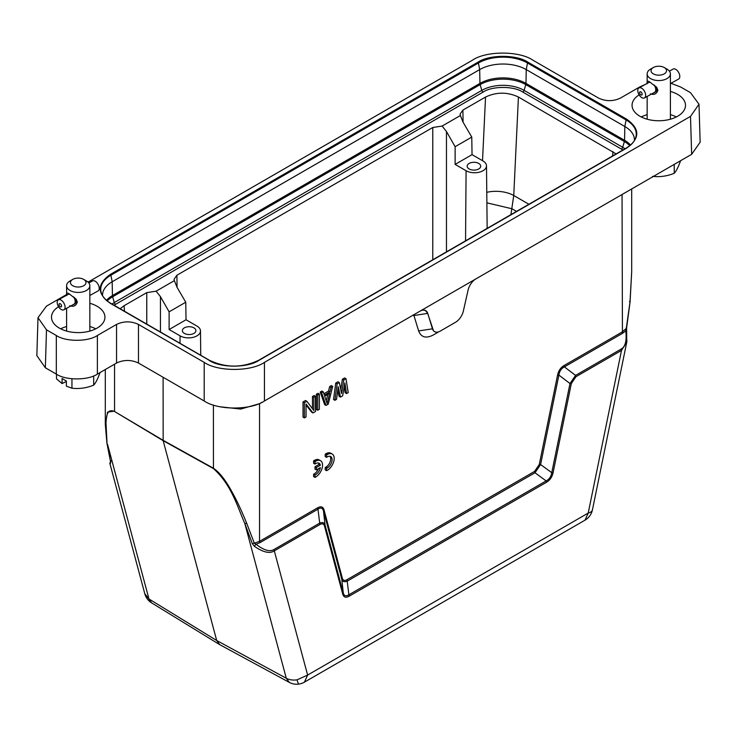 <?xml version="1.0" encoding="UTF-8"?>
<svg xmlns="http://www.w3.org/2000/svg" width="737" height="737" viewBox="0 0 737 737"><rect width="100%" height="100%" fill="white"/><g stroke="black" fill="none" stroke-linecap="round" stroke-linejoin="round"><path stroke-width="1.11" d="M437.714 332.433L433.218 335.031C425.986 338.716 421.122 337.343 418.634 330.922L413.927 315.537L412.775 315.215M626.257 327.643L625.777 330.83L622.433 333.382L564.395 366.888C561.308 368.436 559.475 371.172 558.895 375.087L540.589 464.55L534.979 472.758L347.422 581.042C344.465 582.331 342.594 581.751 341.811 579.31L323.497 510.99C322.631 507.904 320.788 507.296 317.969 509.166L317.583 507.848C320.936 505.978 323.092 506.669 324.031 509.921L342.346 578.25C343.018 580.553 344.575 581.032 347.016 579.697L534.574 471.404L539.254 464.568L557.559 375.105C558.499 370.757 560.645 367.588 564.008 365.57L622.046 332.065L626.293 328.435L629.988 302.096L631.692 271.723L631.692 188.948M340.724 389.449L342.401 379.205L344.621 377.924L345.994 378.717L348.214 392.618L346.547 393.576L344.879 382.908L342.668 395.815L340.448 397.096L338.228 386.75L336.56 399.343L334.902 400.302L337.122 383.839L339.333 382.558L341.553 393.549L343.774 379.997L342.401 379.205M346.547 393.576L345.174 392.784L344.234 386.713M340.448 397.096L339.075 396.303L337.767 390.214M334.902 400.302L333.529 399.509L335.75 383.047L337.97 381.766L339.333 382.558M324.658 404.631L320.217 392.02L321.885 391.052L323.257 391.844L324.363 395.078L329.909 391.881L331.014 387.367L332.682 386.4L328.241 404.143L326.03 405.424L324.658 404.631M323.912 393.761L328.536 391.089L329.651 386.575L331.309 385.617L332.682 386.4M317.702 410.223L316.339 409.44L316.339 394.258L317.997 393.3L319.37 394.092L319.37 409.265L317.702 410.223L317.702 395.05L316.339 394.258M312.451 408.703L312.451 396.497L314.119 395.539L315.491 396.331L315.491 411.504L312.995 412.95L306.058 404.033L306.058 416.949L304.399 417.916L304.399 402.734L306.887 401.297L313.824 410.527L313.824 397.289L312.451 396.497M312.995 412.95L311.622 412.158L306.058 405M304.399 417.916L303.027 417.124L303.027 401.941L305.523 400.504L306.887 401.297M318.458 468.714A6.762 3.906 -60 0 1 313.603 474.186L313.603 476.599L314.975 477.392A9.682 5.592 120 0 0 321.894 468.953A9.682 5.592 120 0 0 320.558 460.717A9.682 5.592 120 0 0 316.136 460.966L314.763 460.174L313.603 460.883L313.603 463.269L314.975 464.061A6.762 3.906 -60 0 1 319.075 463.241A6.762 3.906 -60 0 1 320.365 465.222L319.001 464.43L315.012 466.733L315.012 469.119L316.385 469.911L320.365 467.617A6.762 3.906 -60 0 1 314.975 474.978L313.603 474.186M318.329 462.965A6.762 3.906 -60 0 1 319.001 464.43M320.558 460.717L319.195 459.925A9.682 5.592 120 0 0 314.763 460.174M326.38 453.485L325.22 454.195L325.22 456.581L326.583 457.364A6.762 3.906 -60 0 1 330.692 456.553A6.762 3.906 -60 0 1 331.77 461.841A6.762 3.906 -60 0 1 327.514 467.811L326.15 467.018L325.22 467.498L325.22 469.911L326.583 470.694A9.682 5.592 120 0 0 333.511 462.265A9.682 5.592 120 0 0 332.175 454.02A9.682 5.592 120 0 0 327.753 454.278L326.38 453.485A9.682 5.592 120 0 1 330.802 453.237L332.175 454.02M329.936 456.277A6.762 3.906 -60 0 1 330.194 461.675A6.762 3.906 -60 0 1 326.15 467.018M83.696 279.397A7.748 4.468 180 0 1 83.576 285.79A7.748 4.468 180 0 1 72.677 285.689A7.748 4.468 180 0 1 72.742 279.397A7.748 4.468 180 0 1 72.862 279.323A7.748 4.468 180 0 1 83.696 279.397L86.432 280.981A11.617 6.707 180 0 1 86.616 281.083A11.617 6.707 180 0 1 89.84 285.726A11.617 6.707 180 0 1 86.247 290.571A11.617 6.707 180 0 1 69.822 290.36A11.617 6.707 180 0 1 66.597 285.726A11.617 6.707 180 0 1 70.006 280.981A11.617 6.707 180 0 1 70.19 280.871M66.606 295.592C66.173 292.736 67.242 292.313 69.822 294.312L76.243 299.397L77.321 302.05C76.058 305.837 73.562 307.053 69.822 305.698M76.593 300.484L76.593 301.433L75.146 302.078A5.712 3.224 -118.9 0 0 75.146 301.129L76.519 300.364L75.285 301.212A5.905 3.335 61.1 0 1 75.285 302.161M76.381 299.858L76.519 300.364M75.939 299.019L76.436 299.922L75.082 300.576A5.712 3.224 -118.9 0 0 74.833 299.526L75.874 298.955M73.341 304.445L73.654 304.574A5.905 3.335 61.1 0 0 73.93 304.473L74.658 303.847M75.515 303.368L74.161 304.114A5.712 3.224 -118.9 0 0 74.64 303.635L75.506 303.156L74.741 303.791A5.905 3.335 61.1 0 1 74.271 304.28M76.436 301.986L74.833 303.294A5.712 3.224 -118.9 0 0 75.082 302.538L76.381 301.829L75.211 302.667A5.905 3.335 61.1 0 1 74.962 303.423M76.519 301.313L76.381 301.829M69.103 294.017A5.712 3.224 -118.9 0 0 68.587 294.164L69.849 294.33M89.84 295.473L98.049 290.94A5.712 3.224 -118.9 0 0 98.942 286.38A5.712 3.224 -118.9 0 0 95.285 281.276A5.712 3.224 -118.9 0 0 92.53 280.935L88.827 282.98M74.161 297.895L74.271 297.868A5.905 3.335 61.1 0 1 74.741 298.918L74.64 298.946A5.712 3.224 -118.9 0 0 74.161 297.895L74.557 297.674M73.801 297.048A5.905 3.335 61.1 0 1 73.93 297.26L73.857 297.343A5.712 3.224 -118.9 0 0 73.525 296.827M61.143 300.134A5.712 3.224 61.1 0 1 64.801 305.238A5.712 3.224 61.1 0 1 63.907 309.798A5.712 3.224 61.1 0 1 61.143 309.457A5.712 3.224 61.1 0 1 57.495 304.353A5.712 3.224 61.1 0 1 58.389 299.793A5.712 3.224 61.1 0 1 61.143 300.134M75.469 298.522L74.741 298.918M74.833 299.526L75.92 299.019M74.962 299.554A5.905 3.335 61.1 0 1 75.211 300.604M67.721 294.643A5.905 3.335 61.1 0 1 68.172 294.183L68.274 294.33M60.305 303.755A1.843 1.041 61.1 0 1 61.576 306.03A1.843 1.041 61.1 0 1 60.305 306.758A1.843 1.041 61.1 0 1 59.034 304.492A1.843 1.041 61.1 0 1 60.305 303.755M66.367 381.49L62.083 383.562L62.083 378.486L66.367 381.066L66.367 386.142L71.95 388.224C79.301 389.053 86.533 388.031 93.673 385.156C95.792 382.835 97.883 378.707 99.937 372.765L99.937 372.627M56.5 374.212L56.5 378.892L62.083 383.562M93.673 375.916L93.673 385.156M71.95 388.224L71.95 378.8M664.258 67.537A7.748 4.468 180 0 1 664.138 73.93A7.748 4.468 180 0 1 653.249 73.82A7.748 4.468 180 0 1 653.304 67.537A7.748 4.468 180 0 1 653.424 67.463A7.748 4.468 180 0 1 664.258 67.537L666.994 69.112A11.617 6.707 180 0 1 667.178 69.223A11.617 6.707 180 0 1 670.403 73.857A11.617 6.707 180 0 1 666.81 78.702A11.617 6.707 180 0 1 650.384 78.5A11.617 6.707 180 0 1 647.16 73.857A11.617 6.707 180 0 1 650.568 69.112A11.617 6.707 180 0 1 650.753 69.011M647.169 83.723C646.736 80.877 647.814 80.453 650.384 82.452L656.805 87.537L657.883 90.19C656.621 93.977 654.124 95.193 650.384 93.829M657.164 88.624L657.164 89.573L655.718 90.209A5.712 3.224 -118.9 0 0 655.718 89.26L657.091 88.504L655.847 89.343A5.905 3.335 61.1 0 1 655.847 90.292M656.943 87.998L657.091 88.504M655.396 87.666L656.483 87.159L656.999 88.062L655.644 88.716A5.712 3.224 -118.9 0 0 655.396 87.666L656.437 87.086M653.903 92.586L654.216 92.705A5.905 3.335 61.1 0 0 654.502 92.604L655.221 91.987M656.077 91.508L654.732 92.254A5.712 3.224 -118.9 0 0 655.202 91.775L656.068 91.296L655.313 91.932A5.905 3.335 61.1 0 1 654.834 92.411M656.999 90.126L655.396 91.434A5.712 3.224 -118.9 0 0 655.644 90.679L656.943 89.96L655.773 90.808A5.905 3.335 61.1 0 1 655.525 91.554M657.091 89.453L656.943 89.96M650.043 82.249L648.836 82.47M670.403 83.613L678.611 79.071A5.712 3.224 -118.9 0 0 679.505 74.52A5.712 3.224 -118.9 0 0 675.857 69.407A5.712 3.224 -118.9 0 0 673.093 69.075L669.389 71.121M654.732 86.036L654.834 86.008A5.905 3.335 61.1 0 1 655.313 87.058L655.202 87.086A5.712 3.224 -118.9 0 0 654.732 86.036L655.119 85.814M654.603 85.381L654.419 85.483A5.712 3.224 -118.9 0 0 654.087 84.967M641.715 88.265A5.712 3.224 61.1 0 1 645.372 93.378A5.712 3.224 61.1 0 1 644.47 97.929A5.712 3.224 61.1 0 1 641.715 97.597A5.712 3.224 61.1 0 1 638.058 92.484A5.712 3.224 61.1 0 1 638.951 87.933A5.712 3.224 61.1 0 1 641.715 88.265M656.031 86.662L655.313 87.058M655.525 87.694A5.905 3.335 61.1 0 1 655.773 88.744M649.675 82.148A5.712 3.224 -118.9 0 0 649.15 82.304L649.076 82.129A5.905 3.335 61.1 0 1 649.361 82.028M640.868 91.895A1.843 1.041 61.1 0 1 642.148 94.161A1.843 1.041 61.1 0 1 640.868 94.898A1.843 1.041 61.1 0 1 639.596 92.632A1.843 1.041 61.1 0 1 640.868 91.895M652.521 176.355C659.864 177.193 667.105 176.171 674.235 173.296C676.354 170.975 678.445 166.848 680.5 160.906L680.5 160.767M674.235 164.388L674.235 173.296M616.132 153.895L518.424 97.017C507.471 91.904 496.517 91.904 485.545 97.035L462.9 110.108L460.063 114.143L460.395 115.516L442.126 126.055L432.776 127.501L176.889 275.242L174.052 279.268L174.383 280.64L156.115 291.179L146.764 292.626L124.111 305.708L120.159 308.748M471.772 137.091L472.039 154.641L482.993 160.961A11.958 6.9 180 0 1 486.494 165.807A11.958 6.9 180 0 1 479.142 172.218A11.958 6.9 180 0 1 466.079 170.726L455.125 164.406L455.125 146.7L471.772 137.091L462.956 122.001L460.395 115.516M156.115 291.179L160.454 296.652L160.454 332.009M174.383 280.64L176.944 287.135L185.761 302.225L169.114 311.834L160.454 296.652M442.126 126.055L446.465 131.527L446.465 251.851M455.125 146.7L446.465 131.527M518.424 97.017L513.753 195.517L510.916 214.642M169.114 329.531L186.028 319.766L196.982 326.095A11.958 6.9 180 0 1 200.482 330.931A11.958 6.9 180 0 1 193.131 337.343A11.958 6.9 180 0 1 180.068 335.851L169.114 329.531L169.114 311.834M186.028 319.766L185.761 302.225M455.125 164.406L472.039 154.641M469.137 168.957A6.78 3.915 180 0 1 467.157 166.221A6.78 3.915 180 0 1 471.321 162.582A6.78 3.915 180 0 1 478.728 163.43A6.78 3.915 180 0 1 480.708 166.221A6.78 3.915 180 0 1 476.507 169.814A6.78 3.915 180 0 1 469.137 168.957M184.333 333.391A6.78 3.915 180 0 1 182.352 330.646A6.78 3.915 180 0 1 186.516 327.016A6.78 3.915 180 0 1 193.923 327.854A6.78 3.915 180 0 1 195.904 330.646A6.78 3.915 180 0 1 191.703 334.248A6.78 3.915 180 0 1 184.333 333.391M102.544 295.712A32.916 19.005 180 0 1 102.535 295.509A32.916 19.005 180 0 1 112.171 281.764L479.686 69.591A32.916 19.005 180 0 1 526.236 69.591L624.829 126.506A32.916 19.005 180 0 1 634.465 140.242A32.916 19.005 180 0 1 634.456 140.445M66.597 294.514L46.495 306.122L38.002 317.684L46.495 329.826L56.316 335.492C65.556 341.894 88.136 341.894 97.385 335.492L116.557 324.427C123.862 321.019 131.158 321.019 138.464 324.427L204.195 362.374C217.756 371.761 250.875 371.761 264.436 362.374L690.505 116.391L698.998 104.239L690.505 92.678L680.684 87.012L670.965 83.299M645.142 84.506L639.615 87.012L620.443 98.076C613.138 101.494 605.842 101.494 598.536 98.076L532.805 60.13C519.244 50.752 486.125 50.752 472.564 60.13L88.035 282.133M670.403 91.425A26.725 15.431 180 0 1 685.502 105.419A26.725 15.431 180 0 1 677.681 116.234A26.725 15.431 180 0 1 648.634 119.597A26.725 15.431 180 0 1 632.06 105.419A26.725 15.431 180 0 1 639.117 94.88M89.84 303.294A26.725 15.431 180 0 1 104.94 317.279A26.725 15.431 180 0 1 97.109 328.094A26.725 15.431 180 0 1 68.071 331.457A26.725 15.431 180 0 1 51.498 317.279A26.725 15.431 180 0 1 58.545 306.739M38.002 317.684L36.85 355.63L45.353 367.772L56.316 374.101C65.556 380.504 88.136 380.504 97.385 374.101L116.557 363.037L116.557 324.427M138.464 324.427L138.464 363.037L204.195 400.983C217.756 410.362 250.875 410.362 264.436 400.983L691.647 154.337L700.15 142.186L698.998 104.239M138.464 363.037C131.158 359.619 123.862 359.619 116.557 363.037M95.764 328.822A26.477 15.284 0 0 0 89.84 326.528M66.597 326.528A26.477 15.284 0 0 0 60.674 328.822M676.326 116.962A26.477 15.284 0 0 0 670.403 114.668M647.16 114.668A26.477 15.284 0 0 0 641.236 116.962M475.936 278.872A11.617 6.707 120 0 0 468.069 290.175L463.37 310.996A11.617 6.707 -60 0 1 455.494 322.299L440.339 331.051A11.617 6.707 -60 0 1 434.526 331.622A11.617 6.707 -60 0 1 432.472 328.831L427.764 313.446A11.617 6.707 120 0 0 425.71 310.655A11.617 6.707 120 0 0 419.897 311.226M220.077 406.778L240.713 409.063L259.544 403.683L261.755 402.402M427.764 313.446L425.562 310.655L423.545 310.111M413.927 315.537L427.653 313.382L433.485 330.756M105.308 369.532L105.308 424.392L107.584 412.094L114.548 411.135L114.548 364.198M107.012 442.707L105.962 422.642C106.718 417.013 106.358 408.068 114.594 411.513L163.163 440.68L163.107 377.261M114.594 411.513L163.107 440.302L213.398 468.207C219.414 472.27 225.504 479.98 231.667 491.321C236.337 499.483 241.358 510.17 246.729 523.371L254.329 543.187L259.544 541.354L259.544 403.683M110.439 461.344L107.51 444.218L148.966 598.969L151.582 602.857M317.583 507.848L259.544 541.354L259.931 542.672L256.052 544.284L254.329 543.187L252.257 543.565L254.228 546.172L256.052 544.284C263.837 550.29 269.806 552.041 273.952 549.535L319.508 523.233C322.419 521.953 324.262 522.533 325.035 524.974L324.501 526.034C323.829 523.74 322.299 523.252 319.895 524.551L274.33 550.852C269.742 553.902 263.045 552.345 254.228 546.172M246.729 523.371L244.813 523.491L252.257 543.565M303.027 401.941L304.399 402.734M313.824 397.289L315.491 396.331M317.702 395.05L319.37 394.092M329.651 386.575L331.014 387.367M328.536 391.089L329.909 391.881M320.217 392.02L321.59 392.812L323.257 391.844M326.03 405.424L321.59 392.812M335.75 383.047L337.122 383.839M343.774 379.997L345.994 378.717M557.559 375.105L558.895 375.087L569.996 383.544L575.56 375.4L564.395 366.888L564.008 365.57M347.016 579.697L348.887 594.787L546.145 480.902C549.258 479.271 551.129 476.535 551.755 472.693L540.589 464.55L539.254 464.568M626.975 340.881L626.745 342.226L621.503 350.416L621.116 349.098L575.56 375.4L575.938 376.718L571.332 383.526L569.996 383.544L551.755 472.693L553.091 472.675C552.151 477.005 549.968 480.192 546.541 482.247L546.145 480.902L534.979 472.758L534.574 471.404M324.031 509.921L323.488 510.99L325.035 524.974L343.276 593.055L341.811 579.31L342.346 578.25M629.988 302.096L629.49 301.396L629.988 302.096M213.398 405.018L213.444 468.585L163.163 440.68L216.706 640.517L148.966 598.969L144.784 593.709L109.813 463.241L110.532 463.204L110.743 461.869M110.486 461.482L110.532 463.204M219.709 644.645L289.282 682.37L286.278 678.243A15.495 10.954 -15 0 0 297.066 679.836L307.624 675.074L273.952 549.535M329.632 393.328L327.136 403.489L324.639 396.211L329.632 393.328M621.116 349.098C625.354 346.768 626.911 340.678 625.777 330.83L626.468 331.263M348.896 594.777C346.04 596.601 344.17 596.021 343.285 593.055L342.742 594.114L324.501 526.034M575.938 376.718L621.503 350.416L588.218 513.072A15.495 6.32 11.6 0 0 592.437 509.857L626.745 342.208M219.663 644.617L216.706 640.517L286.278 678.243L244.813 523.491C237.342 506.577 231.547 484.854 213.444 468.585M348.887 594.787L349.292 596.132C345.874 598.039 343.7 597.366 342.742 594.114M327.808 394.387L326.224 400.836M259.931 542.672L317.969 509.166L319.895 524.551M314.975 474.978L314.975 477.392M316.136 460.966L314.975 461.675L313.603 460.883M314.975 461.675L314.975 464.061M320.365 465.222L316.385 467.516L315.012 466.733M316.385 467.516L316.385 469.911M327.753 454.278L326.583 454.987L325.22 454.195M326.583 454.987L326.583 457.364M327.514 467.811L326.583 468.281L325.22 467.498M326.583 468.281L326.583 470.694M622.433 333.382L622.046 194.513M76.639 300.954L77.321 302.05M657.201 89.094L657.883 90.19M114.06 305.219L483.076 92.097C492.021 85.907 513.901 85.907 522.846 92.097L622.94 149.961M462.9 110.108L463.076 122.213M485.545 97.035L482.523 160.694M528.899 204.26L513.753 195.517A23.234 12.391 2.7 0 0 486.779 192.339M612.917 151.573L612.65 155.903M124.111 305.708L124.479 311.235M146.764 292.626L146.764 324.105M176.889 275.242L177.073 287.338M432.776 127.501L432.776 259.756M621.429 149.021A1.935 1.115 120 0 0 622.701 147.289A29.922 17.273 180 0 1 624.994 148.773M522.846 92.097A1.935 1.115 120 0 0 524.118 90.375L622.701 147.289L624.368 141.532A32.271 18.628 180 0 1 629.767 145.668M483.076 92.097A1.935 1.115 60 0 1 481.805 90.375A29.922 17.273 180 0 1 524.118 90.375L525.776 84.617L624.368 141.532A3.869 2.239 120 0 0 624.561 140.316A32.548 18.793 180 0 1 630.522 145.042M115.571 304.28A1.935 1.115 60 0 1 114.299 302.557L481.805 90.375L480.137 84.617A32.271 18.628 180 0 1 525.776 84.617A3.869 2.239 120 0 0 525.978 83.401L624.561 140.316L624.829 126.506L626.091 119.928A34.713 20.037 180 0 1 635.709 137.644A34.713 20.037 180 0 1 626.487 148.036M112.006 304.04A29.922 17.273 180 0 1 114.299 302.557L112.632 296.79L480.137 84.617A3.869 2.239 60 0 1 479.944 83.401A32.548 18.793 180 0 1 525.978 83.401L526.236 69.591L527.508 63.014L626.091 119.928L626.625 119.145L528.033 62.23L527.508 63.014A34.713 20.037 180 0 0 478.414 63.014L479.686 69.591L479.944 83.401L112.439 295.574L112.171 281.764L110.909 275.196L478.414 63.014L477.889 62.23L110.375 274.404L110.909 275.196A34.713 20.037 180 0 0 101.291 292.902L101.291 292.902A34.713 20.037 180 0 0 110.513 303.303M486.89 202.832L512.068 208.792L516.554 211.381M180.012 343.304L180.068 335.851M465.554 240.833L466.079 170.726M107.234 300.926A32.271 18.628 180 0 1 112.632 296.79A3.869 2.239 60 0 1 112.439 295.574A32.548 18.793 180 0 0 106.478 300.309M626.091 148.275L626.625 148.1C640.149 138.445 640.149 128.8 626.625 119.145M528.033 62.23C516.748 54.418 489.175 54.418 477.889 62.23M110.375 274.404C96.851 284.058 96.851 293.704 110.375 303.358L110.909 303.533M110.375 303.358L209.492 360.448M208.967 360.273C220.252 368.085 247.825 368.085 259.111 360.273L258.586 360.448M259.111 360.273L626.625 148.1M56.316 335.492L56.316 374.101M97.385 374.101L97.385 335.492M46.495 329.826L45.353 367.772M690.505 116.391L691.647 154.337M264.436 362.374L264.436 400.983M204.195 362.374L204.195 400.983M418.634 330.922L432.472 328.831M585.003 520.165L304.409 682.167L307.624 675.074L588.218 513.072L585.003 520.165A15.495 15.495 0 0 0 592.437 509.857M571.332 383.526L553.091 472.675M546.541 482.247L349.292 596.132M297.066 679.836A15.495 1.76 81.6 0 0 298.936 684.074A15.495 15.495 0 0 0 304.409 682.167M89.84 331.079L89.84 285.726M76.243 299.397L75.736 298.752M74.17 304.123L63.907 309.798M670.403 119.219L670.403 73.857M656.805 87.537L656.298 86.892M654.732 92.263L644.47 97.929M486.494 165.807L487.157 228.35M200.482 330.931L200.74 355.271M101.291 292.902C102.544 296.854 105.704 300.327 110.762 303.322L209.354 360.236C225.808 368.03 242.27 368.03 258.724 360.236L626.238 148.063C631.296 145.069 634.456 141.596 635.709 137.644M105.308 424.392L106.939 443.342L110.513 461.537M631.692 271.723L630.08 301.93L626.588 328.14L626.745 342.226M111.112 460.745L109.822 463.251M219.377 644.451L151.638 602.903M289.475 682.471A15.495 15.495 0 0 0 298.936 684.074M649.15 82.295L638.951 87.933M653.304 67.537L650.568 69.112M647.16 119.219L647.16 96.446M647.16 83.392L647.16 73.857M68.587 294.164L58.389 299.793M72.742 279.397L70.006 280.981M66.597 331.079L66.597 308.306M66.597 295.261L66.597 285.726M144.774 593.709A15.495 15.495 0 0 0 151.454 602.783"/></g></svg>
